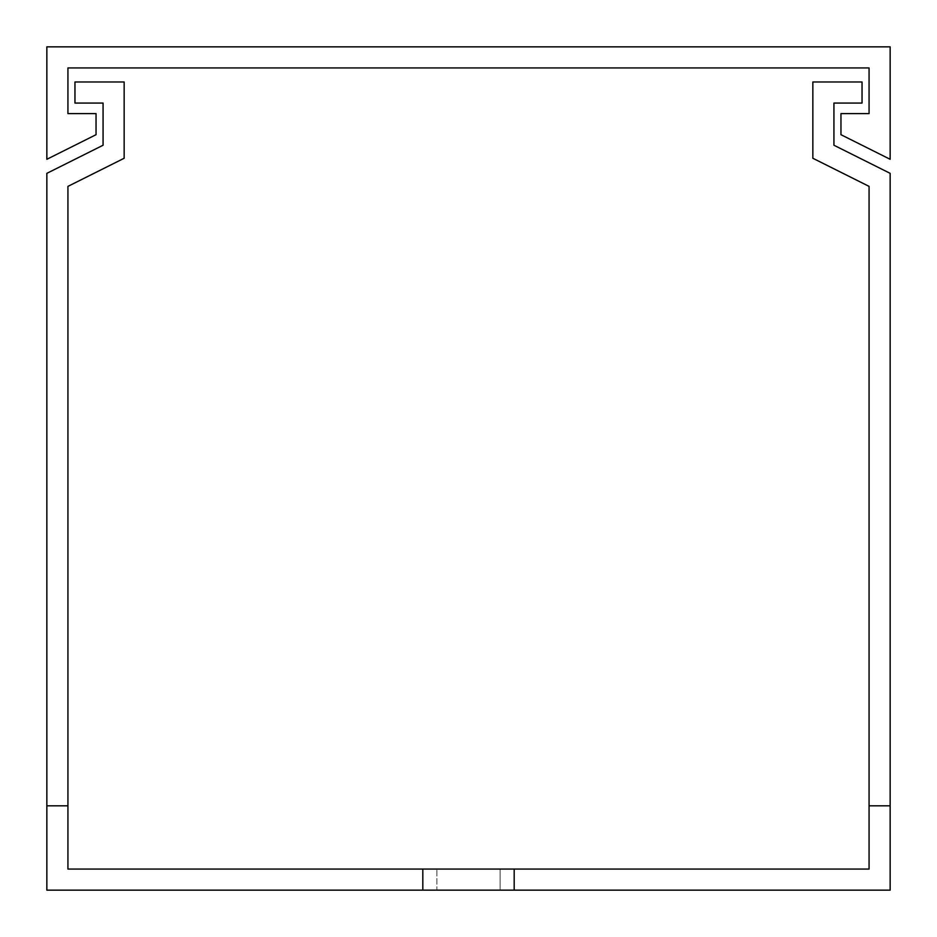 <?xml version="1.0" encoding="UTF-8"?>
<svg xmlns="http://www.w3.org/2000/svg" width="937" height="937" viewBox="0 0 937 937"><rect width="100%" height="100%" fill="white"/><g stroke="black" fill="none" stroke-linecap="round" stroke-linejoin="round"><path stroke-width="0.7" stroke-dasharray="4.68 3.51" d="M890.15 46.85L46.85 46.85L46.85 159.29L96.042 134.694L96.042 113.611L67.932 113.611L67.932 67.932L869.067 67.932L869.067 113.611L840.957 113.611L840.957 134.694L890.15 159.29L890.15 46.85M422.821 869.067L67.932 869.067L67.932 186.369L124.152 158.259L124.152 81.987L74.96 81.987L74.96 103.07L103.07 103.07L74.96 103.07L103.07 103.07L74.96 103.07L103.07 103.07L74.96 103.07L103.07 103.07L74.96 103.07L103.07 103.07L74.96 103.07L103.07 103.07L74.96 103.07L103.07 103.07L74.96 103.07L103.07 103.07L74.96 103.07L103.07 103.07L74.96 103.07L74.96 81.987L74.96 103.07L74.96 81.987L74.96 103.07L74.96 81.987L74.96 103.07L74.96 81.987L74.96 103.07L74.96 81.987L74.96 103.07L74.96 81.987L74.96 103.07L74.96 81.987L74.96 103.07L74.96 81.987L74.96 103.07L74.96 81.987L124.152 81.987L74.96 81.987L124.152 81.987L74.96 81.987L124.152 81.987L74.96 81.987L124.152 81.987L74.96 81.987L124.152 81.987L74.96 81.987L124.152 81.987L74.96 81.987L124.152 81.987L74.96 81.987L124.152 81.987L74.96 81.987L124.152 81.987L124.152 158.259L124.152 81.987L124.152 158.259L124.152 81.987L124.152 158.259L124.152 81.987L124.152 158.259L124.152 81.987L124.152 158.259L124.152 81.987L124.152 158.259L124.152 81.987L124.152 158.259L124.152 81.987L124.152 158.259L124.152 81.987L124.152 158.259L67.932 186.369L124.152 158.259L67.932 186.369L124.152 158.259L67.932 186.369L124.152 158.259L67.932 186.369L124.152 158.259L67.932 186.369L124.152 158.259L67.932 186.369L124.152 158.259L67.932 186.369L124.152 158.259L67.932 186.369L124.152 158.259L67.932 186.369L67.932 805.82L67.932 186.369L67.932 805.82L67.932 186.369L67.932 805.82L67.932 186.369L67.932 805.82L67.932 186.369L67.932 805.82L67.932 186.369L67.932 805.82L67.932 186.369L67.932 805.82L67.932 186.369L67.932 805.82L67.932 186.369L67.932 805.82L46.85 805.82L46.85 890.15L890.15 890.15L890.15 173.345L833.93 145.235L890.15 173.345L833.93 145.235L890.15 173.345L833.93 145.235L890.15 173.345L833.93 145.235L890.15 173.345L833.93 145.235L890.15 173.345L833.93 145.235L890.15 173.345L833.93 145.235L890.15 173.345L833.93 145.235L890.15 173.345L833.93 145.235L890.15 173.345L890.15 805.82L890.15 173.345L890.15 805.82L890.15 173.345L890.15 805.82L890.15 173.345L890.15 805.82L890.15 173.345L890.15 805.82L890.15 173.345L890.15 805.82L890.15 173.345L890.15 805.82L890.15 173.345L890.15 805.82L890.15 173.345L890.15 805.82L869.067 805.82L869.067 869.067L422.821 869.067L422.821 890.15L514.179 890.15L514.179 869.067L422.821 869.067L514.179 869.067L514.179 890.15L422.821 890.15L422.821 869.067L422.821 890.15M103.07 145.235L46.85 173.345L103.07 145.235L46.85 173.345L103.07 145.235L46.85 173.345L103.07 145.235L46.85 173.345L103.07 145.235L46.85 173.345L103.07 145.235L46.85 173.345L103.07 145.235L46.85 173.345L103.07 145.235L46.85 173.345L103.07 145.235L46.85 173.345L103.07 145.235L103.07 103.07L74.96 103.07L74.96 81.987L124.152 81.987L124.152 158.259L67.932 186.369L67.932 805.82L46.85 805.82L46.85 173.345L46.85 805.82L46.85 173.345L46.85 805.82L46.85 173.345L46.85 805.82L46.85 173.345L46.85 805.82L46.85 173.345L46.85 805.82L46.85 173.345L46.85 805.82L46.85 173.345L46.85 805.82L46.85 173.345L46.85 805.82L46.85 173.345L46.85 805.82L46.85 173.345L103.07 145.235L103.07 103.07M812.847 158.259L869.067 186.369L812.847 158.259L869.067 186.369L812.847 158.259L869.067 186.369L812.847 158.259L869.067 186.369L812.847 158.259L869.067 186.369L812.847 158.259L869.067 186.369L812.847 158.259L869.067 186.369L812.847 158.259L869.067 186.369L812.847 158.259L869.067 186.369L812.847 158.259L812.847 81.987L812.847 158.259L812.847 81.987L812.847 158.259L812.847 81.987L812.847 158.259L812.847 81.987L812.847 158.259L812.847 81.987L812.847 158.259L812.847 81.987L812.847 158.259L812.847 81.987L812.847 158.259L812.847 81.987L812.847 158.259L812.847 81.987L812.847 158.259L812.847 81.987L862.04 81.987L812.847 81.987L862.04 81.987L812.847 81.987L862.04 81.987L812.847 81.987L862.04 81.987L812.847 81.987L862.04 81.987L812.847 81.987L862.04 81.987L812.847 81.987L862.04 81.987L812.847 81.987L862.04 81.987L812.847 81.987L862.04 81.987L812.847 81.987L862.04 81.987L862.04 103.07L862.04 81.987L862.04 103.07L862.04 81.987L862.04 103.07L862.04 81.987L862.04 103.07L862.04 81.987L862.04 103.07L862.04 81.987L862.04 103.07L862.04 81.987L862.04 103.07L862.04 81.987L862.04 103.07L862.04 81.987L862.04 103.07L862.04 81.987L862.04 103.07L833.93 103.07L862.04 103.07L833.93 103.07L862.04 103.07L833.93 103.07L862.04 103.07L833.93 103.07L862.04 103.07L833.93 103.07L862.04 103.07L833.93 103.07L862.04 103.07L833.93 103.07L862.04 103.07L833.93 103.07L862.04 103.07L833.93 103.07L862.04 103.07L833.93 103.07L833.93 145.235L890.15 173.345L890.15 805.82L869.067 805.82L869.067 186.369L869.067 805.82L869.067 186.369L869.067 805.82L869.067 186.369L869.067 805.82L869.067 186.369L869.067 805.82L869.067 186.369L869.067 805.82L869.067 186.369L869.067 805.82L869.067 186.369L869.067 805.82L869.067 186.369L869.067 805.82L869.067 186.369L869.067 805.82L869.067 186.369L812.847 158.259M833.93 103.07L833.93 145.235M436.876 869.067L500.124 869.067L436.876 869.067L500.124 869.067L436.876 869.067L436.876 890.15L500.124 890.15L436.876 890.15L500.124 890.15L436.876 890.15L436.876 869.067M869.067 805.82L890.15 805.82M46.85 805.82L67.932 805.82M500.124 869.067L500.124 890.15L500.124 869.067M514.179 869.067L514.179 890.15"/><path stroke-width="1.41" d="M890.15 46.85L46.85 46.85L46.85 159.29L96.042 134.694L96.042 113.611L67.932 113.611L67.932 67.932L869.067 67.932L869.067 113.611L840.957 113.611L840.957 134.694L890.15 159.29L890.15 46.85M67.932 805.82L67.932 186.369L124.152 158.259L124.152 81.987L74.96 81.987L74.96 103.07L103.07 103.07L103.07 145.235L46.85 173.345L46.85 805.82L67.932 805.82L67.932 869.067L422.821 869.067L422.821 890.15L514.179 890.15L514.179 869.067L869.067 869.067L869.067 805.82L890.15 805.82L890.15 173.345L833.93 145.235L833.93 103.07L862.04 103.07L862.04 81.987L812.847 81.987L812.847 158.259L869.067 186.369L869.067 805.82M46.85 805.82L46.85 890.15L422.821 890.15M514.179 890.15L890.15 890.15L890.15 805.82M103.07 103.07L103.07 145.235M833.93 145.235L833.93 103.07M422.821 869.067L514.179 869.067"/></g></svg>
